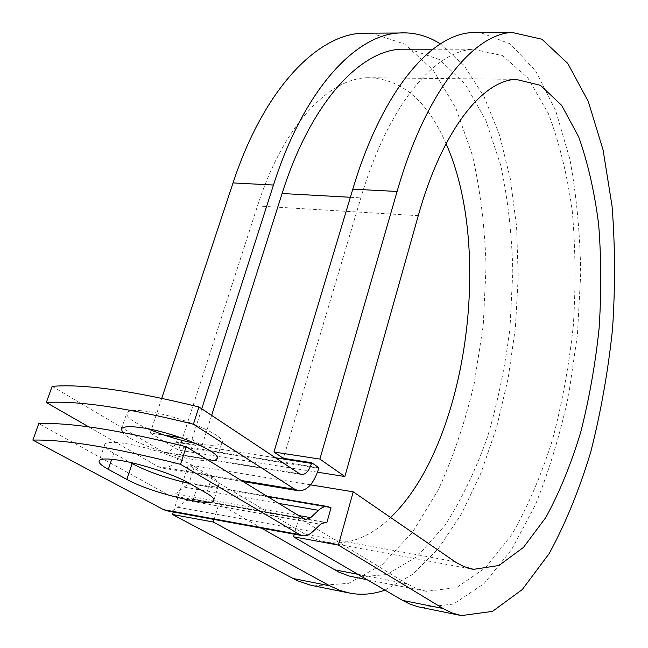 <?xml version="1.0" encoding="UTF-8"?>
<svg xmlns="http://www.w3.org/2000/svg" width="648" height="648" viewBox="0 0 648 648"><rect width="100%" height="100%" fill="white"/><g stroke="black" fill="none" stroke-linecap="round" stroke-linejoin="round"><path stroke-width="0.49" stroke-dasharray="3.24 2.43" d="M189.718 483.53C206.445 486.956 216.132 487.304 218.765 484.558C219.729 482.833 217.42 480.281 211.823 476.888L194.4 466.495C180.784 458.112 147.031 446.845 125.364 443.548C113.538 441.75 106.718 441.952 104.903 444.172C103.745 446.229 106.693 449.258 113.756 453.268L129.9 462.34M147.849 428.765C132.532 421.897 125.542 416.559 126.895 412.768C128.79 410.241 135.651 409.787 147.493 411.407C179.423 415.603 228.112 436.558 221.843 442.908C219.777 445.605 212.479 446.026 199.932 444.155L195.785 443.451M209.515 461.012L194.967 459.748C168.917 455.779 128.952 440.867 122.399 432.386M52.123 386.346L162.818 451.883L164.989 452.644C169.606 452.725 173.202 449.258 175.77 442.252L175.964 441.644L184 446.553L318.962 467.726M88.711 426.846L158.015 466.617L162.113 468.026C171.453 468.221 178.686 461.263 183.805 447.152L184 446.553M167.046 510.843C170.683 511.361 174.312 510.179 177.941 507.287L186.454 500.418L191.606 498.701L193.323 499.292L197.834 485.012L193.501 483.667L189.192 484.234L184.826 486.526L175.543 493.857L170.213 495.574L168.415 494.967L38.767 423.614M197.834 485.012L331.039 507.797M211.629 415.384L201.998 445.694L175.964 441.644M357.817 574.29L406.92 583.816L416.567 588.587L426.384 591.308L456.597 587.582L485.603 567.672L511.888 534.479C527.723 506.89 541.234 475.421 552.412 440.057C562.116 403.307 569.074 365.253 573.286 325.895C575.886 286.465 575.529 248.071 572.233 210.73C567.235 174.636 559.248 142.179 548.281 113.368L527.918 78.052L502.573 55.663L473.234 49.224C434.273 51.135 388.112 105.324 360.855 197.859L283.411 458.347M355.144 577.4L386.848 574.541L417.263 556.373L444.868 525.512C461.53 499.681 475.778 470.027 487.62 436.55C497.923 401.663 505.391 365.375 510.017 327.686L512.803 271.326C511.871 234.082 507.862 198.782 500.766 165.434L485.887 120.488L465.321 84.272L439.571 59.575L409.568 49.191M261.557 528.177L218.943 503.828L298.979 517.987L294.289 534.179M406.92 583.816L298.979 517.987L323.781 522.377M193.323 499.292L218.943 503.828L214.099 519.469M161.757 398.285L151.429 429.486M151.195 430.191L150.263 433.018L164.697 435.237M180.889 437.716L191.946 439.417L201.998 445.694M201.747 408.823L191.946 439.417M317.528 472.198L178.662 450.166L150.263 433.018M446.067 143.67C427.235 100.205 400.893 78.222 367.035 77.72C328.01 78.886 282.949 126.311 257.499 205.967L178.662 450.166M313.713 585.857L348.729 583.33L382.231 564.53L412.509 532.316L438.396 489.629C453.268 457.01 465.199 421.718 474.174 383.738L483.238 325.401L486.065 266.425C484.898 227.432 480.354 190.431 472.433 155.431L455.892 108.192L433.091 70.065L404.571 44.032L371.336 33.161M384.961 590.117L412.898 574.225L438.688 548.151L461.562 513.791L480.994 472.959L496.603 427.34L508.121 378.489L515.387 327.831L518.238 276.753L516.577 226.622L510.332 178.848L499.462 134.954L484.032 96.609L464.203 65.626L440.34 43.926M454.799 561.605L305.192 534.276L315.932 539.428L326.884 542.327C349.223 545.219 370.462 536.933 390.582 517.485M421.743 607.613L453.495 604.058L483.959 583.71L511.596 549.642L535.345 504.946C549.067 470.95 560.172 434.29 568.652 394.948L577.457 334.603L580.697 273.699C580.122 233.45 576.509 195.259 569.843 159.133L555.595 110.33L535.588 70.875L510.227 43.886L480.362 32.57M305.192 534.276L188.349 464.819L183.441 480.209M182.874 481.966L173.283 511.985M310.522 484.825L188.349 464.819M113.756 453.268L111.723 459.27M183.805 447.152L318.776 468.358M168.415 494.967L304.187 518.991M158.015 466.617L241.291 480.476M162.818 451.883L299.619 473.818M175.543 493.857L298.477 515.5M184.105 487.069L278.762 503.423M175.77 442.252L275.457 457.772M350.366 197.276L360.855 197.859M186.454 500.418L320.517 524.264M177.941 507.287L312.692 531.708M211.823 476.888L206.688 493.29M194.4 466.495L189.103 483.173M418.268 215.679L257.499 205.967M104.903 444.172L99.298 460.607M217.096 458.047L221.843 442.908M170.213 495.574L305.573 519.55M194.198 483.74L266.895 496.157M162.113 468.026L242.984 481.513M298.21 490.722L298.777 490.82M164.989 452.644L301.288 474.514M367.173 579.749L426.384 591.308M432.864 49.208L473.234 49.224M191.606 498.701L325.223 522.329M302.292 535.645L302.738 535.726M121.476 428.782L126.895 412.768M218.765 484.558L213.97 499.973M348.138 592.79L350.325 593.228M326.884 542.327L471.493 568.968M367.035 77.72L515.905 79.348M459.448 615.203L461.4 615.6"/><path stroke-width="0.97" d="M119.718 460.339C107.876 458.452 101.064 458.541 99.298 460.607C98.18 462.542 101.185 465.458 108.313 469.363L126.838 479.423C149.963 492.52 211.191 507.578 213.759 500.661C214.699 499.041 212.341 496.587 206.688 493.29L189.103 483.173C175.349 475.016 141.418 463.806 119.718 460.339M122.399 432.386L121.476 428.782C123.331 426.392 130.183 426.052 142.042 427.761C174.029 432.2 223.017 452.887 216.845 458.857C216.011 460.177 213.565 460.89 209.515 461.012M193.412 424.221C126.919 407.746 77.89 400.513 46.324 402.521L52.123 386.346C83.762 383.794 132.71 390.663 198.96 406.968L193.412 424.221L295.059 489.426L298.777 490.82C307.282 490.787 313.948 483.303 318.776 468.358L318.962 467.726L311.712 462.745L283.411 458.347L273.95 452.012L319.885 459.068L344.858 476.531L317.528 472.198M198.96 406.968L299.619 473.818L301.587 474.563C305.791 474.539 309.104 470.813 311.534 463.385L311.712 462.745M46.324 402.521L88.711 426.846M266.895 496.157L327.758 506.55L331.039 507.797L326.77 522.912L325.223 522.329L320.517 524.264L312.692 531.708C309.355 534.835 306.042 536.18 302.738 535.726L299.684 534.616L180.533 464.316L186.179 446.723C119.37 430.021 70.235 422.318 38.767 423.614L32.862 440.089C64.249 439.352 113.473 447.428 180.533 464.316M302.292 535.645L167.046 510.843L163.677 509.701L32.862 440.089M129.9 462.34L132.111 463.579C147.574 471.687 166.771 478.337 189.718 483.53M327.758 506.55C324.761 506.169 321.692 507.416 318.557 510.3L310.684 517.647L305.816 519.591L304.187 518.991L186.179 446.723M195.785 443.451C179.318 440.275 163.345 435.383 147.849 428.765M409.568 49.191L400.796 49.191C359.081 51.071 310.327 103.785 282.099 193.517L211.629 415.384M261.557 528.177L338.693 572.046L349.126 576.023L367.173 579.749M326.77 522.912L323.781 522.377M371.336 33.161L361.471 33.218C316.216 35.519 263.542 89.902 233.037 182.922L161.757 398.285M151.429 429.486L151.195 430.191M164.697 435.237L180.889 437.716M440.34 43.926C427.478 35.648 413.61 32.003 398.739 33.016C354.885 35.324 303.499 90.501 273.472 185.028L201.747 408.823M459.448 615.203L417.604 606.69L409.374 603.839L402.602 600.404L443.062 608.504L338.394 545.09L353.225 491.824L456.111 562.48L464.073 566.668L473.55 569.341L498.936 565.501L523.454 547.406L545.835 517.469C559.402 492.585 571.034 464.154 580.73 432.184C589.178 398.917 595.285 364.459 599.068 328.795C601.457 293.074 601.32 258.35 598.663 224.613C594.548 192.043 587.898 162.834 578.721 136.987L561.662 105.365L540.44 85.317L515.905 79.348C482.088 80.619 441.904 130.88 418.268 215.679L344.858 476.531M480.362 32.57L471.436 32.619C430.483 34.952 381.802 91.652 352.804 189.159L273.95 452.012M443.062 608.504L452.166 613L461.4 615.6L492.464 611.388L522.248 589.583L549.221 553.53C565.461 523.673 579.328 489.75 590.822 451.737C600.817 412.29 608.043 371.507 612.506 329.37C615.333 287.161 615.179 246.062 612.052 206.056L603.11 150.069L588.287 101.477L567.729 63.391L541.914 39.22L511.807 32.4C472.538 34.741 425.477 92.3 397.103 191.468L319.885 459.068M173.283 511.985L172.489 514.488L297.027 580.584L310.659 585.225L348.138 592.79M292.54 578.372L329.816 585.832L339.998 590.441L350.325 593.228C361.949 595.261 373.499 594.224 384.961 590.117M390.582 517.485C466.754 444.893 493.59 249.99 446.067 143.67M329.816 585.832L213.314 522.021L214.099 519.469M172.489 514.488L213.314 522.021M183.441 480.209L182.874 481.966M353.225 491.824L310.522 484.825M402.602 600.404L293.528 536.811L338.394 545.09M294.289 534.179L293.528 536.811M111.723 459.27L108.313 469.363M163.677 509.701L299.684 534.616M241.291 480.476L295.059 489.426M298.477 515.5L310.684 517.647M278.762 503.423L318.557 510.3M275.457 457.772L311.534 463.385M282.099 193.517L350.366 197.276M334.287 569.73L357.817 574.29M132.111 463.579L126.838 479.423M233.037 182.922L273.472 185.028M352.804 189.159L397.103 191.468M216.845 458.857L217.096 458.047M242.984 481.513L298.21 490.722M400.796 49.191L432.864 49.208M213.97 499.973L213.759 500.661M361.471 33.218L398.739 33.016M471.493 568.968L473.55 569.341M471.436 32.619L511.807 32.4"/></g></svg>
